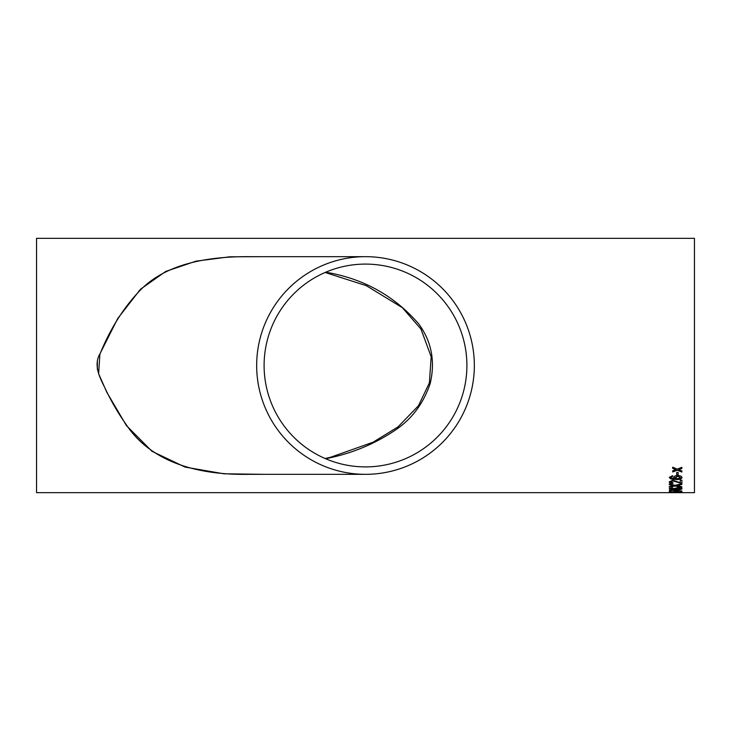 <?xml version="1.0" encoding="UTF-8"?>
<svg xmlns="http://www.w3.org/2000/svg" width="731" height="731" viewBox="0 0 731 731"><rect width="100%" height="100%" fill="white"/><g stroke="black" fill="none" stroke-linecap="round" stroke-linejoin="round"><path stroke-width="1.1" d="M365.5 256.663L248.211 256.663C207.33 256.499 166.65 263.745 140.909 289.513C124.169 306.773 110.646 328 100.33 353.201C93.038 364.577 99.644 377.333 104.844 387.759C111.057 400.981 118.047 413.07 125.814 424.017C150.732 462.385 198.156 475.205 248.211 474.337L365.5 474.337A108.837 108.837 0 0 0 474.337 365.5A108.837 108.837 0 0 0 365.5 256.663A108.837 108.837 0 0 0 256.663 365.5A108.837 108.837 0 0 0 365.5 474.337M365.5 466.899A101.399 101.399 0 0 0 457.359 322.554A101.399 101.399 0 0 0 264.101 365.5A101.399 101.399 0 0 0 365.5 466.899M36.55 238.352L36.55 492.648L694.45 492.648L694.45 238.352L36.55 238.352M681.868 468.47L678.679 469.704L681.868 470.965L681.868 472.034L677.262 470.234L672.666 471.943L672.666 470.874L675.846 469.667L672.666 468.37L672.666 467.228L677.262 469.128L681.868 467.319L681.868 468.47M678.149 474.931L676.705 474.931L676.705 472.473L678.149 472.473L678.149 474.931M672.502 475.662L672.666 476.457L670.729 477.48L671.104 478.12L675.298 478.814L673.635 477.389C673.918 476.247 675.28 475.643 677.719 475.579C680.314 475.653 681.749 476.292 682.023 477.517C681.484 478.997 679.464 479.664 675.974 479.536L670.711 478.924L669.276 477.425L672.502 475.662M680.25 480.166L681.868 480.166L681.868 483.483L672.767 480.925L670.729 481.866L672.986 482.807L672.831 483.419C670.501 483.319 669.313 482.798 669.276 481.857L672.748 480.24L680.25 482.698L680.25 480.166M677.418 485.512L681.868 486.8L681.868 487.431L675.088 486.033L669.276 487.248L669.276 486.608L673.662 485.713L669.276 484.699L669.276 483.931L675.115 485.329L681.868 483.694L681.868 484.461L676.668 485.686M672.502 487.723L672.666 488.162L670.729 488.701L671.104 489.03L675.298 489.377L673.635 488.655L677.719 487.678C680.314 487.723 681.749 488.07 682.023 488.719C681.484 489.468 679.464 489.807 675.974 489.733L670.711 489.432L669.276 488.673L672.502 487.723M678.441 490.748L671.049 490.318L671.049 491.387L669.441 491.387L669.441 489.998L678.441 490.748M675.654 492.383L669.276 492.054L675.654 491.607L680.817 492.292L669.276 491.954M678.149 492.63L676.705 492.466L678.149 492.63M264.494 474.337L223.878 473.789L185.071 467.072L151.975 451.301L126.436 425.597L106.808 392.282L98.612 373.715L99.909 353.923L117.728 318.506L140.462 289.257L165.672 271.475L195.954 261.168L229.744 256.809L264.494 256.663M325.743 458.785L329.955 457.816C353.585 452.69 375.167 443.589 394.703 430.513C411.599 419.375 423.441 403.658 430.23 383.355C435.374 361.269 431.546 341.468 418.735 323.934C394.301 295.744 363.307 278.511 325.743 272.215M97.36 369.475L97.351 361.543M678.149 492.53L676.705 492.53M682.023 491.954L671.597 492.21L675.654 491.799L680.57 492.054L675.654 492.265M680.57 492.054L670.729 492.054M671.049 491.287L669.441 491.287M681.868 490.994L671.049 490.318M672.666 488.061L670.729 488.701M675.298 489.377L673.635 488.555M682.023 488.619C681.484 489.368 679.464 489.706 675.974 489.633L670.711 489.331L669.276 488.573M680.57 488.747L677.774 488.016L675.088 488.765L677.774 488.116L680.57 488.747L677.683 489.377L675.088 488.765M681.868 484.37L677.418 485.411M673.662 485.713L669.276 484.607M681.868 487.33L675.088 486.033M675.088 485.932L669.276 487.148M681.868 483.383L672.767 480.834L670.729 481.866M672.986 482.716L672.831 483.328C670.501 483.218 669.313 482.698 669.276 481.756M672.666 476.365L670.729 477.48M675.298 478.814L673.635 477.297M682.023 477.425C681.484 478.896 679.464 479.573 675.974 479.445L670.711 478.832L669.276 477.334M680.57 477.571L677.774 476.283L675.088 477.599L677.774 476.374L680.57 477.571L677.683 478.814L675.088 477.599M678.149 474.839L676.705 474.839M681.868 468.379L678.679 469.704M675.846 469.667L672.666 468.288M681.868 471.943L677.262 470.234M677.262 470.152L672.666 471.86M325.149 272.471L366.304 285.675L402.352 307.669L420.983 329.078L431.162 356.774L429.389 382.88L418.434 405.787L397.975 426.913L373.093 442.2L330.65 457.222L325.149 458.529"/></g></svg>

